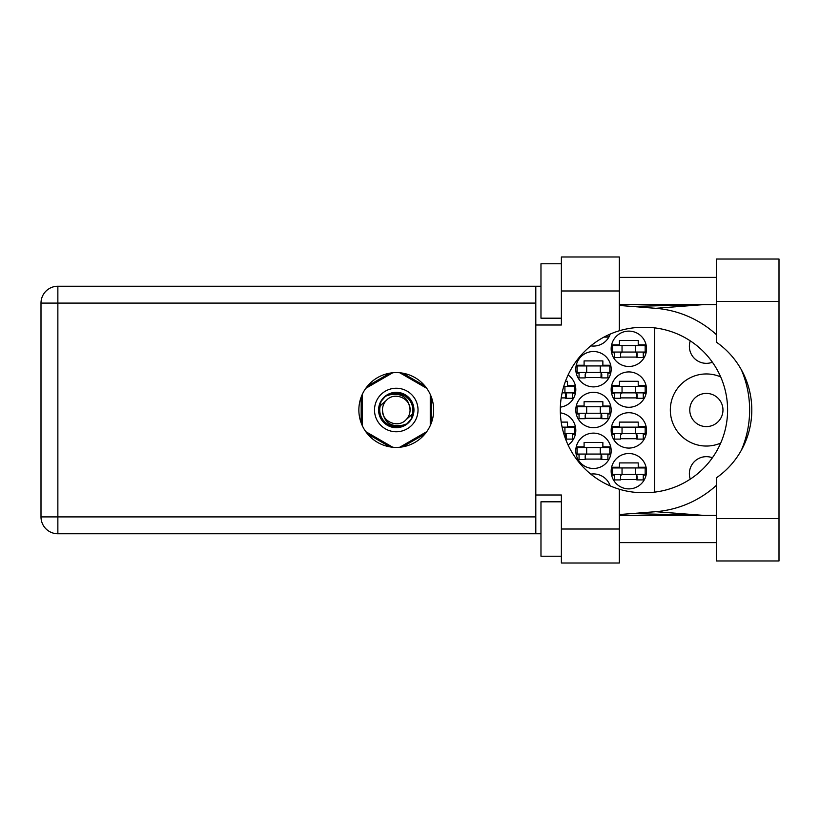 <?xml version="1.0" encoding="UTF-8"?>
<svg xmlns="http://www.w3.org/2000/svg" width="820" height="820" viewBox="0 0 820 820"><rect width="100%" height="100%" fill="white"/><g stroke="black" fill="none" stroke-linecap="round" stroke-linejoin="round"><path stroke-width="1.23" d="M720.698 376.923A36.039 36.039 0 0 0 670.329 410A36.039 36.039 0 0 0 720.698 443.077M690.276 479.136A17.005 17.005 0 0 1 712.406 457.765M689.774 410A16.595 16.595 0 0 0 706.368 426.595A16.595 16.595 0 0 0 722.963 410A16.595 16.595 0 0 0 706.368 393.405A16.595 16.595 0 0 0 689.774 410M712.406 362.235A17.005 17.005 0 0 1 690.276 340.864M611.166 471.203A17.681 17.681 0 0 0 628.848 488.884A17.681 17.681 0 0 0 646.529 471.203A17.681 17.681 0 0 0 628.848 453.521A17.681 17.681 0 0 0 611.166 471.203M611.166 430.397A17.681 17.681 0 0 0 628.848 448.079A17.681 17.681 0 0 0 646.529 430.397A17.681 17.681 0 0 0 628.848 412.716A17.681 17.681 0 0 0 611.166 430.397M568.076 445.014A17.681 17.681 0 0 0 560.347 412.86M611.166 389.602A17.681 17.681 0 0 0 628.848 407.284A17.681 17.681 0 0 0 646.529 389.602A17.681 17.681 0 0 0 628.848 371.921A17.681 17.681 0 0 0 611.166 389.602M560.347 407.14A17.681 17.681 0 0 0 568.076 374.986M611.166 348.797A17.681 17.681 0 0 0 628.848 366.478A17.681 17.681 0 0 0 646.529 348.797A17.681 17.681 0 0 0 628.848 331.116A17.681 17.681 0 0 0 611.166 348.797M575.794 450.805A17.681 17.681 0 0 0 593.475 468.486A17.681 17.681 0 0 0 611.166 450.805A17.681 17.681 0 0 0 593.475 433.124A17.681 17.681 0 0 0 575.794 450.805M575.794 410A17.681 17.681 0 0 0 593.475 427.681A17.681 17.681 0 0 0 611.166 410A17.681 17.681 0 0 0 593.475 392.319A17.681 17.681 0 0 0 575.794 410M575.794 369.195A17.681 17.681 0 0 0 593.475 386.876A17.681 17.681 0 0 0 611.166 369.195A17.681 17.681 0 0 0 593.475 351.513A17.681 17.681 0 0 0 575.794 369.195M590.779 345.866A17.681 17.681 0 0 0 610.223 334.068M620.545 479.505L637.14 479.505M646.078 467.256L638.226 467.256L638.226 462.91L619.459 462.91L619.459 467.256L611.607 467.256M620.545 438.7L637.14 438.7M646.078 426.461L638.226 426.461L638.226 422.105L619.459 422.105L619.459 426.461L611.607 426.461M565.431 438.7L566.415 438.7M575.353 426.461L567.501 426.461L567.501 422.105L561.188 422.105M620.545 397.895L637.14 397.895M646.078 385.656L638.226 385.656L638.226 381.3L619.459 381.3L619.459 385.656L611.607 385.656M561.188 397.895L566.415 397.895M575.353 385.656L567.501 385.656L567.501 381.3L565.431 381.3M620.545 357.089L637.14 357.089M646.078 344.851L638.226 344.851L638.226 340.495L619.459 340.495L619.459 344.851L611.607 344.851M585.183 459.097L601.777 459.097M610.716 446.859L602.864 446.859L602.864 442.503L584.096 442.503L584.096 446.859L576.245 446.859M585.183 418.292L601.777 418.292M610.716 406.054L602.864 406.054L602.864 401.708L584.096 401.708L584.096 406.054L576.245 406.054M585.183 377.497L601.777 377.497M610.716 365.248L602.864 365.248L602.864 360.902L584.096 360.902L584.096 365.248L576.245 365.248M611.607 475.149L614.426 475.149M643.259 475.149L646.078 475.149M611.607 434.344L614.426 434.344M643.259 434.344L646.078 434.344M572.534 434.344L575.353 434.344M611.607 393.538L614.426 393.538M643.259 393.538L646.078 393.538M572.534 393.538L575.353 393.538M611.607 352.743L614.426 352.743M643.259 352.743L646.078 352.743M576.245 454.751L579.063 454.751M607.897 454.751L610.716 454.751M576.245 413.946L579.063 413.946M607.897 413.946L610.716 413.946M576.245 373.141L579.063 373.141M607.897 373.141L610.716 373.141M389.93 373.141L367.503 386.087M425.016 386.087L402.599 373.141M431.351 422.946L431.351 397.054M402.599 446.859L425.016 433.913M367.503 433.913L389.93 446.859M361.169 397.054L361.169 422.946M610.223 485.932A17.681 17.681 0 0 0 590.779 474.134M654.688 327.887L654.688 492.113M645.166 352.057L612.519 352.057L612.519 345.527L645.166 345.527L645.166 352.057M643.259 352.057L643.259 357.499L637.14 357.499L637.14 354.24A2.173 2.173 0 0 0 634.967 352.057M614.426 352.057L614.426 357.499L620.545 357.499L620.545 354.24A2.173 2.173 0 0 1 622.718 352.057M636.494 352.057L636.32 357.438M636.853 352.405L636.607 357.089M622.042 352.057L622.042 345.527M635.643 352.057L635.643 345.527M716.434 518.537L716.434 477.814A82.697 82.697 0 0 0 716.434 342.186L716.434 259.028L779 259.028L779 560.972L716.434 560.972L716.434 518.537L779 518.537M561.382 556.216L540.974 556.216L540.974 501.809L561.382 501.809M561.382 318.191L540.974 318.191L540.974 263.784L561.382 263.784M396.265 372.598A37.402 37.402 0 0 0 358.863 410A37.402 37.402 0 0 0 396.265 447.402A37.402 37.402 0 0 0 433.667 410A37.402 37.402 0 0 0 396.265 372.598M716.434 277.385L619.325 277.385M716.434 304.589L619.325 304.589M716.434 515.411L619.325 515.411M716.434 542.614L619.325 542.614M561.382 563.012L561.382 529.013L619.325 529.013L619.325 563.012L561.382 563.012M561.382 290.987L561.382 256.988L619.325 256.988L619.325 290.987L561.382 290.987L561.382 324.997L535.808 324.997L535.808 495.003L561.382 495.003L561.382 529.013M619.325 290.987L619.325 330.767A82.697 82.697 0 0 0 619.325 489.232L619.325 529.013M540.974 533.769L57.861 533.769A16.861 16.861 0 0 1 41 516.907L41 303.092A16.861 16.861 0 0 1 57.861 286.231L535.808 286.231L535.808 324.997M540.974 286.231L535.808 286.231M535.808 495.003L535.808 533.769M619.325 330.767A82.697 82.697 0 0 1 642.993 327.303L644.899 327.303A82.697 82.697 0 0 1 727.596 410A82.697 82.697 0 0 1 644.899 492.697L642.993 492.697A82.697 82.697 0 0 1 619.325 489.232M619.325 514.55L655.621 511.69A102.008 102.008 0 0 0 716.434 485.307M741.393 450.149A102.008 102.008 0 0 0 741.393 369.851M716.434 334.693A102.008 102.008 0 0 0 655.621 308.31L619.325 305.45M703.98 515.411L655.621 511.69M655.621 308.31L703.98 304.589M607.897 335.124L607.897 337.102L603.95 337.102M609.803 372.464L577.157 372.464L577.157 365.935L609.803 365.935L609.803 372.464M607.897 372.464L607.897 377.897L601.777 377.897L601.777 374.637A2.173 2.173 0 0 0 599.604 372.464M579.063 372.464L579.063 377.897L585.183 377.897L585.183 374.637A2.173 2.173 0 0 1 587.356 372.464M601.132 372.464L600.957 377.835M601.49 372.803L601.245 377.497M586.679 372.464L586.679 365.935M600.281 372.464L600.281 365.935M609.803 413.259L577.157 413.259L577.157 406.74L609.803 406.74L609.803 413.259M607.897 413.259L607.897 418.702L601.777 418.702L601.777 415.443A2.173 2.173 0 0 0 599.604 413.259M579.063 413.259L579.063 418.702L585.183 418.702L585.183 415.443A2.173 2.173 0 0 1 587.356 413.259M601.132 413.259L600.957 418.641M601.49 413.608L601.245 418.292M586.679 413.259L586.679 406.74M600.281 413.259L600.281 406.74M609.803 454.065L577.157 454.065L577.157 447.535L609.803 447.535L609.803 454.065M607.897 454.065L607.897 459.507L601.777 459.507L601.777 456.248A2.173 2.173 0 0 0 599.604 454.065M579.063 454.065L579.063 459.507L585.183 459.507L585.183 456.248A2.173 2.173 0 0 1 587.356 454.065M601.132 454.065L600.957 459.446M601.49 454.413L601.245 459.097M586.679 454.065L586.679 447.535M600.281 454.065L600.281 447.535M564.918 392.862L564.918 386.333L574.441 386.333L574.441 392.862L562.089 392.862M564.918 386.333L563.75 386.333M572.534 392.862L572.534 398.305L566.415 398.305L566.415 395.035A2.173 2.173 0 0 0 564.242 392.862M565.769 392.862L565.595 398.243M566.128 393.21L565.882 397.895M645.166 392.862L612.519 392.862L612.519 386.333L645.166 386.333L645.166 392.862M643.259 392.862L643.259 398.305L637.14 398.305L637.14 395.035A2.173 2.173 0 0 0 634.967 392.862M614.426 392.862L614.426 398.305L620.545 398.305L620.545 395.035A2.173 2.173 0 0 1 622.718 392.862M636.494 392.862L636.32 398.243M636.853 393.21L636.607 397.895M622.042 392.862L622.042 386.333M635.643 392.862L635.643 386.333M564.918 433.667L564.918 427.138L574.441 427.138L574.441 433.667L563.75 433.667M564.918 427.138L562.089 427.138M572.534 433.667L572.534 439.11L566.415 439.11L566.415 435.84A2.173 2.173 0 0 0 564.242 433.667M565.769 433.667L565.595 439.048M566.128 434.016L565.882 438.7M645.166 433.667L612.519 433.667L612.519 427.138L645.166 427.138L645.166 433.667M643.259 433.667L643.259 439.11L637.14 439.11L637.14 435.84A2.173 2.173 0 0 0 634.967 433.667M614.426 433.667L614.426 439.11L620.545 439.11L620.545 435.84A2.173 2.173 0 0 1 622.718 433.667M636.494 433.667L636.32 439.048M636.853 434.016L636.607 438.7M622.042 433.667L622.042 427.138M635.643 433.667L635.643 427.138M645.166 474.472L612.519 474.472L612.519 467.943L645.166 467.943L645.166 474.472M643.259 474.472L643.259 479.905L637.14 479.905L637.14 476.645A2.173 2.173 0 0 0 634.967 474.472M614.426 474.472L614.426 479.905L620.545 479.905L620.545 476.645A2.173 2.173 0 0 1 622.718 474.472M636.494 474.472L636.32 479.843M636.853 474.821L636.607 479.505M622.042 474.472L622.042 467.943M635.643 474.472L635.643 467.943M374.504 410A21.761 21.761 0 0 0 396.265 431.761A21.761 21.761 0 0 0 418.026 410A21.761 21.761 0 0 0 396.265 388.239A21.761 21.761 0 0 0 374.504 410M378.584 410A17.681 17.681 0 0 0 396.265 427.681A17.681 17.681 0 0 0 413.946 410A17.681 17.681 0 0 0 396.265 392.319A17.681 17.681 0 0 0 378.584 410M380.285 405.797L386.497 400.242A13.807 13.807 0 0 0 382.458 410C383.75 422.3 390.545 427.353 402.866 425.149L407.038 423.776L411.548 418.497L412.245 414.202A16.523 16.523 0 0 0 389.664 394.851L385.492 396.224L380.982 401.503L380.285 405.797A16.523 16.523 0 0 0 402.866 425.149M386.497 400.242C394.41 391.427 410.707 398.182 410.072 410C408.78 397.7 401.974 392.647 389.664 394.851M412.245 414.202L406.023 419.758A13.807 13.807 0 0 0 410.072 410M406.023 419.758C398.12 428.573 381.823 421.818 382.458 410M399.77 372.762L426.759 388.342M365.771 388.342L392.759 372.762M362.255 425.58L362.255 394.42M392.759 447.238L365.771 431.658M426.759 431.658L399.77 447.238M430.264 394.42L430.264 425.58M535.808 303.092L57.861 303.092L57.861 516.907L535.808 516.907M57.861 533.769L57.861 516.907L41 516.907A16.861 16.861 0 0 0 57.861 533.769M41 303.092L57.861 303.092L57.861 286.231M716.434 301.463L779 301.463M632.117 513.545L702.863 515.411M632.117 306.454L702.863 304.589"/></g></svg>
